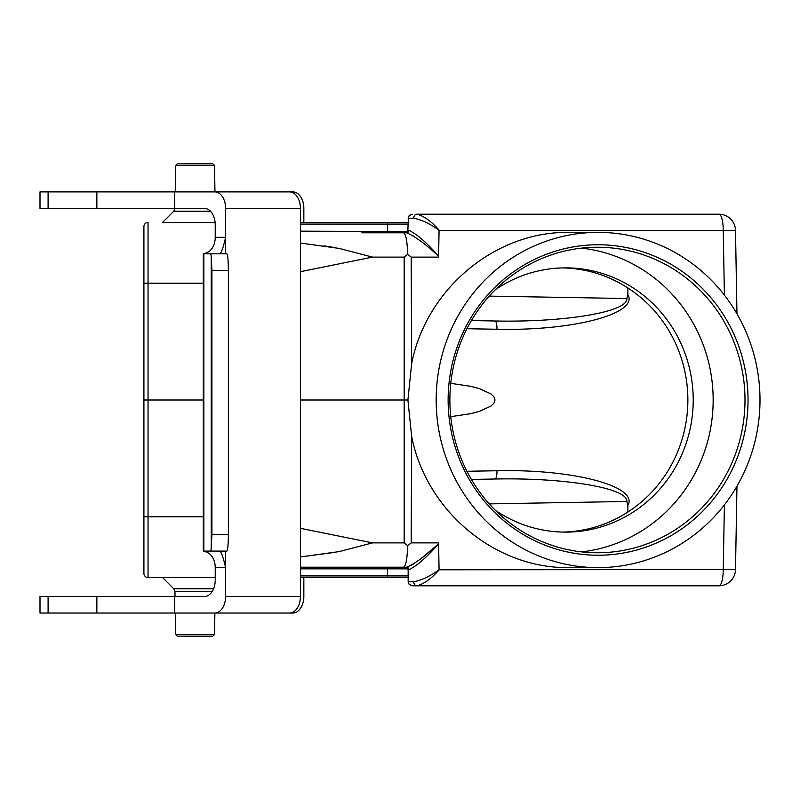 <?xml version="1.0" encoding="UTF-8"?>
<svg xmlns="http://www.w3.org/2000/svg" width="800" height="800" viewBox="0 0 800 800"><rect width="100%" height="100%" fill="white"/><g stroke="black" fill="none" stroke-linecap="round" stroke-linejoin="round"><path stroke-width="1.2" d="M736.96 486.19L735.5 569.57A16.52 16.52 0 0 1 718.99 585.8L412.15 585.8L409.1 584.3L408.16 581.74L409.1 584.3L412.28 585.8M408.15 569.7L408.01 568.85L387.51 568.85L387.51 567.22L405.68 567.22L408.15 569.65L408.16 581.74L413.72 581.74C421.43 580.33 429.88 576.35 439.06 569.8L723.26 569.57L724.39 504.88M215.23 577.54L148.04 577.54L215.23 577.54M408.15 577.54L300.41 577.54M413.72 581.74A4.13 3.19 90 0 0 416.91 585.8C423.83 584.06 431.21 578.77 439.06 569.94L439.06 569.8M162.54 222.46L215.11 222.46L162.54 222.46L173.74 211.25L210.48 211.25M408.15 224.09L387.51 224.09L387.51 222.46L300.41 222.46L408.15 222.46M300.41 231.15L407.81 231.56L408.41 216.9L410.15 214.79L412.28 214.2L409.1 215.7L408.16 218.26L413.72 218.26A4.13 3.19 90 0 1 416.91 214.2L718.99 214.2A16.52 16.52 0 0 1 735.5 230.43L736.96 313.81L735.5 230.43L439.06 230.43L438.59 257.12L411.17 257.12L407.69 254.29L404.18 257.12L372.52 257.11L300.41 271.68M324.13 245.84L335.65 247.74M335.65 552.26L300.41 556.95L338.97 551.63L372.52 542.89L404.18 542.88L407.69 545.71L411.17 542.88L411.65 436.42C426.35 511.26 495.27 568.7 569.11 567.63L598.08 567.63A167.63 161.92 -90 0 1 436.16 400A167.63 161.92 -90 0 1 598.08 232.37A167.63 161.92 -90 0 1 760 400A167.63 161.92 -90 0 1 598.08 567.63M203.32 283.23L148.04 283.23L148.04 400L203.32 400M300.41 528.32L372.52 542.88M300.41 400L407.9 400L411.65 436.42M598.08 232.37L569.11 232.37C495.27 231.3 426.35 288.74 411.65 363.58L407.9 400M411.17 542.88L438.59 542.88L439.06 569.57M735.5 569.57L723.26 569.57A16.52 4.27 90 0 1 718.99 585.8A16.52 16.52 0 0 0 735.5 569.57M372.52 257.11L338.93 248.37L300.41 243.05M203.32 516.77L148.04 516.77L148.04 400L143.91 400L143.91 226.59A4.13 4.13 0 0 1 148.04 222.46L148.04 283.23L143.91 283.3M143.91 516.7L148.04 516.77L148.04 577.54A4.13 4.13 0 0 1 143.91 573.41L143.91 400M627.84 287.93L627.84 294.49C639.05 313.63 573.42 331.07 496.98 329.25L466.92 328.73M450.76 416.68L470.96 413.63L479.25 411.45L490.94 406.1L493.98 403.1L495.01 400L493.98 396.9L490.94 393.9L479.25 388.55L470.96 386.37L450.76 383.32M466.92 471.27L496.98 470.75C573.42 468.93 639.05 486.37 627.84 505.51L627.84 512.07M496.98 329.25A8.26 2.14 -89 0 0 494.99 320.99L471.39 320.58L494.99 320.99C565.55 322.5 628.38 311.79 626.83 298.53L627.84 294.49M627.84 505.51L626.83 501.47C628.38 488.21 565.55 477.5 494.99 479.01L471.39 479.42M562.92 267.91A132.12 127.62 -90 0 1 687.87 400A132.12 127.62 -90 0 1 562.92 532.09M496.98 470.75A8.26 2.14 -91 0 1 494.99 479.01M408.15 230.3L408.91 230.35C416.66 233.93 426.56 242.51 438.61 256.1L438.6 256.27C425.35 243.88 414.67 236.06 406.54 232.78A2.48 2.37 90 0 0 408.91 230.35M439.06 230.2C429.88 223.65 421.44 219.67 413.72 218.26A4.13 3.19 -90 0 1 416.91 214.2C423.82 215.93 431.2 221.22 439.06 230.06L439.06 230.43M735.5 230.43A16.52 16.52 0 0 0 718.99 214.2A16.52 16.52 0 0 1 735.5 230.43A16.52 16.52 0 0 0 718.99 214.2A16.52 4.27 90 0 1 723.26 230.43L724.39 295.12M436.41 545.73L420.64 558.89L412.21 564.76L406.54 567.22C414.67 563.94 425.35 556.12 438.6 543.73L438.61 543.9C426.56 557.49 416.66 566.07 408.91 569.65L405.68 567.22L406.54 567.22L300.41 567.22M407.69 545.71C407.21 559.01 405.82 566.18 403.52 567.22L406.54 567.22A2.48 2.37 90 0 1 408.91 569.65M361.87 232.78L403.52 232.78C405.82 233.82 407.21 240.99 407.69 254.29M412.35 235.33L420.64 241.11M300.41 224.09L387.51 224.09L387.51 232.78L363.64 232.78M403.52 232.78L405.68 232.78L408.15 230.35M320.38 567.22L375.05 567.22M373.81 567.22L361.8 567.22M175.7 165.48L177.35 163.83L212.86 163.83L214.51 165.48L214.97 191.89L214.51 165.48L175.7 165.48L175.24 191.89L40 191.89L40 208.41L48.1 208.41L48.1 191.89M214.51 634.52L212.86 636.17L177.35 636.17L175.7 634.52L214.51 634.52L214.89 613.03M748.04 400A155.24 149.95 -90 0 1 598.08 555.24A155.24 149.95 -90 0 1 448.13 400A155.24 149.95 -90 0 1 598.08 244.76A155.24 149.95 -90 0 1 748.04 400M495.36 510.31A132.12 127.62 90 0 0 562.5 532.08A132.12 127.62 90 0 0 565.59 532.12A132.12 127.62 90 0 0 693.22 400A132.12 127.62 90 0 0 565.59 267.88A132.12 127.62 90 0 0 495.36 289.69M581.52 551.88A152.77 147.56 90 0 0 713.16 400A152.77 147.56 90 0 0 581.52 248.12M449.88 400A152.77 147.56 90 0 0 597.44 552.77A152.77 147.56 90 0 0 745 400A152.77 147.56 90 0 0 597.44 247.23A152.77 147.56 90 0 0 449.88 400M228.37 270.34C228.28 260.33 227.78 254.82 226.87 253.82L210.5 253.82A16.52 1.33 90 0 1 211.24 256.62L211.91 270.34L228.37 270.34L228.37 534.58L211.91 534.58L211.91 270.34M211.91 534.58L211.24 548.31A16.52 1.33 90 0 1 210.5 551.1L203.32 551.1L203.32 253.82L210.5 253.82M210.5 551.1L226.87 551.1C227.78 550.1 228.28 544.6 228.37 534.58M300.41 208.41A16.52 10.84 -90 0 0 289.57 191.89L214.79 191.89A16.52 10.84 90 0 1 225.62 208.41L300.41 208.41L300.41 596.52L225.62 596.52L225.62 567.61C223.3 557.54 221.4 552.09 219.91 551.25L220.25 551.1M48.1 596.52L48.1 613.03L40 613.03L40 596.52L204.39 596.52A16.52 10.84 -90 0 0 215.23 580L215.23 567.61L225.62 567.61L225.62 551.1M204.22 551.1L209 553.31A16.52 12.46 -90 0 1 215.23 567.61M225.62 253.82L225.62 237.31L215.23 237.31A16.52 12.46 -90 0 1 209 251.61L204.22 253.82M215.23 237.31L215.23 224.92A16.52 10.84 -90 0 0 204.39 208.41L48.1 208.41M225.62 596.52A16.52 10.84 90 0 1 214.79 613.03L289.57 613.03A16.52 10.84 -90 0 0 300.41 596.52M219.91 253.67C221.4 252.84 223.3 247.38 225.62 237.31L225.62 208.41M174.6 596.52L174.6 613.03L214.79 613.03M214.79 191.89L174.6 191.89L174.6 208.41M203.84 551.1L203.84 253.82M211.24 548.31L211.24 256.62M96.86 208.41L96.86 191.89M48.1 613.03L175.29 613.03M96.86 596.52L96.86 613.03M244.36 613.03L229.88 613.03M303.84 577.54L303.84 596.52A16.52 11.04 -90 0 1 292.8 613.03L289.57 613.03M303.84 222.46L303.84 208.41A16.52 11.04 -90 0 0 292.8 191.89L289.57 191.89M381.85 567.22L361.97 567.22L381.85 567.22M385.08 567.22L366 567.22L385.08 567.22M383.06 567.22L361.97 567.22L383.06 567.22M376.62 567.22L384.52 567.22L376.62 567.22M371.74 567.22L363.65 567.22M404.18 542.88L404.18 257.12M411.65 363.58L411.17 257.12M300.41 568.85L387.51 568.85L387.51 575.91L408.15 575.91M300.41 575.91L387.51 575.91L387.51 577.54M489.24 296.12L626.83 298.53M626.83 501.47L489.24 503.88M212.11 591.59L174.95 591.59L173.74 588.75L213.59 588.75M174.95 208.41L173.74 211.25M173.74 588.75L162.54 577.54M175.7 634.52L175.33 613.03M175.04 596.52L174.95 591.59"/></g></svg>
